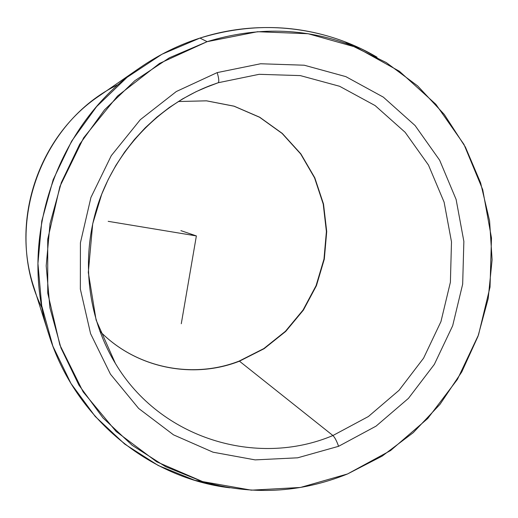<?xml version="1.0" encoding="UTF-8"?>
<svg xmlns="http://www.w3.org/2000/svg" width="518" height="518" viewBox="0 0 518 518"><rect width="100%" height="100%" fill="white"/><g stroke="black" fill="none" stroke-linecap="round" stroke-linejoin="round"><path stroke-width="0.78" d="M332.912 435.528C334.842 437.438 336.726 441.032 338.578 446.309L297.649 457.808L255.121 459.887L213.027 452.195L173.504 434.842L138.656 408.449L110.451 374.171L90.592 333.676L80.342 289.076L80.419 242.812L90.922 197.481L111.286 155.653L140.313 119.684L176.314 91.524L217.178 72.604C218.894 78.335 219.237 81.715 218.195 82.738L210.399 85.509L218.195 82.738C219.237 81.715 218.894 78.335 217.178 72.604L260.606 63.759L304.234 65.216L345.823 76.625L383.339 97.138L415.067 125.518L439.652 160.204L456.112 199.449L463.863 241.394L462.671 284.123L452.674 325.731L434.33 364.394L408.424 398.381L376.049 426.139L338.578 446.309C336.726 441.032 334.842 437.438 332.912 435.528L368.382 416.524L399.041 390.313L423.575 358.178L440.947 321.607L450.395 282.232L451.489 241.815L444.107 202.149L428.47 165.061L405.154 132.317L375.103 105.568L339.614 86.279L300.317 75.602L259.136 74.314L218.195 82.738L202.998 88.52L218.195 82.738L259.136 74.314L300.317 75.602L339.614 86.279L375.103 105.568L405.154 132.317L428.47 165.061L444.107 202.149L451.489 241.815L450.395 282.232L440.947 321.607L423.575 358.178L399.041 390.313L368.382 416.524L332.912 435.528C256.837 467.709 160.153 438.746 115.384 363.442C160.153 438.746 256.837 467.709 332.912 435.528L239.452 361.182C192.774 379.519 135.852 368.168 99.78 331.106C135.852 368.168 192.774 379.519 239.452 361.182L332.912 435.528M111.843 357.375L115.384 363.442C87.05 316.802 80.407 256.183 98.621 202.506C117.081 148.906 159.44 105.044 210.399 85.509L196.199 91.628L182.478 98.964L169.347 107.472L156.902 117.107L145.241 127.797L134.46 139.465L124.644 152.039L115.877 165.417L108.217 179.5L101.729 194.192L92.703 223.828L88.3 272.442L96.108 320.066L115.384 363.442M229.869 487.82L212.25 484.822L194.891 480.354L158.294 465.533L124.676 444.055L95.202 416.446L70.96 383.482L52.881 346.173L41.712 305.717L37.937 263.5L41.783 220.998L53.153 179.714L71.659 141.123L96.613 106.598L127.085 77.318L161.959 54.248L199.948 38.073L207.129 41.673L169.405 57.776L134.784 80.737L104.513 109.855L79.727 144.192L61.338 182.556L50.032 223.595L46.193 265.844L49.916 307.809L60.982 348.012L78.904 385.101L102.953 417.864L132.194 445.305L165.559 466.653L201.891 481.377C251.619 495.564 300.175 493.091 347.559 473.951L382.154 456.112L413.254 432.653L440.028 404.299L461.791 371.892L477.991 336.344L488.189 298.627L492.1 259.783L489.581 220.856L480.633 182.932L465.417 147.099L444.256 114.426L417.657 85.93L386.286 62.574L350.997 45.202C304.506 27.732 256.552 26.554 207.129 41.673L199.948 38.073C249.721 22.896 298.018 24.119 344.833 41.725L361.299 48.828L377.065 57.239C325.518 26.716 259.978 18.654 199.948 38.073C178.775 44.891 158.845 54.733 140.145 67.593C56.747 123.323 17.042 239.484 48.873 334.602C74.793 418.214 149.288 478.341 229.869 487.82M48.873 334.602L33.787 287.037C10.969 218.557 39.135 136.156 99.1 95.972L140.145 67.593M178.263 101.528L206.54 100.822L234.091 106.171L259.699 117.223L282.271 133.404L300.88 153.911L314.802 177.816L323.517 204.066L326.716 231.552L324.313 259.129L316.433 285.677L303.399 310.101L285.729 331.41L264.128 348.685L239.452 361.182L264.128 348.685L285.729 331.41L303.399 310.101L316.433 285.677L324.313 259.129L326.716 231.552L323.517 204.066L314.802 177.816L300.88 153.911L282.271 133.404L259.699 117.223L234.091 106.171L206.54 100.822L178.263 101.528L206.507 100.842L234.026 106.196L259.583 117.262L282.103 133.43L300.66 153.93L314.543 177.816L323.226 204.053L326.398 231.52L323.983 259.084L316.09 285.619L303.056 310.029L285.399 331.319L263.817 348.582L239.174 361.072M207.129 41.673L257.588 31.715L308.152 33.735L356.203 47.274L399.41 71.277L435.832 104.26L463.96 144.405L482.724 189.679L491.485 237.963L490.028 287.082L478.509 334.893L457.452 379.338L427.751 418.473L390.611 450.53L347.559 473.951L300.434 487.464L251.353 490.17L202.635 481.604L156.734 461.823L116.136 431.494L83.165 391.906L59.861 344.962L47.747 293.13L47.721 239.277L59.907 186.486L83.657 137.801L117.547 96.018L159.538 63.423L207.129 41.673M217.178 72.604L176.314 91.524L140.313 119.684L111.286 155.653L90.922 197.481L80.419 242.812L80.342 289.076L90.592 333.676L110.451 374.171L138.656 408.449L173.504 434.842L213.027 452.195L255.121 459.887L297.649 457.808L338.578 446.309L376.049 426.139L408.424 398.381L434.33 364.394L452.674 325.731L462.671 284.123L463.863 241.394L456.112 199.449L439.652 160.204L415.067 125.518L383.339 97.138L345.823 76.625L304.234 65.216L260.606 63.759L217.178 72.604M118.829 84.246C39.122 122.021 2.305 229.72 42.211 308.385M108.184 221.335L196.374 235.923L181.281 323.737M196.374 235.923L180.886 230.627M194.891 480.354L201.891 481.377M344.833 41.725L350.997 45.202M239.115 361.091C192.547 379.364 135.813 368.084 99.78 331.093"/></g></svg>
